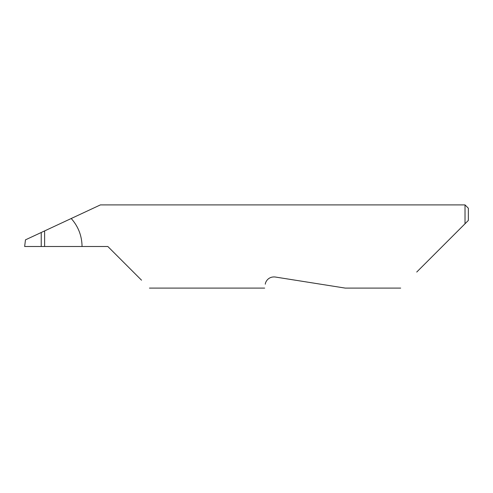 <?xml version="1.0" encoding="UTF-8"?>
<svg xmlns="http://www.w3.org/2000/svg" width="493" height="493" viewBox="0 0 493 493"><rect width="100%" height="100%" fill="white"/><g stroke="black" fill="none" stroke-linecap="round" stroke-linejoin="round"><path stroke-width="0.74" d="M41.233 232.493L44.617 230.915L44.617 246.5L41.233 246.5L41.233 232.493L25.47 239.844L24.65 246.5L41.233 246.5M265.289 284.196C264.47 289.36 264.47 289.36 265.289 284.196C265.357 282.07 268.143 276.296 275.186 277.004L345.223 288.097L275.186 277.004M416.733 272.05L465.022 223.76L465.022 204.903L100.399 204.903M44.617 246.5L107.844 246.5L141.528 280.184M82.054 246.5C81.912 235.827 78.301 226.497 71.226 218.51L100.399 204.903L70.955 218.633M71.226 218.51L44.617 230.915M468.35 220.433L465.022 223.76L468.35 220.433L468.35 208.231L465.022 204.903M400.686 288.097L345.223 288.097M264.673 288.097L149.441 288.097"/></g></svg>
